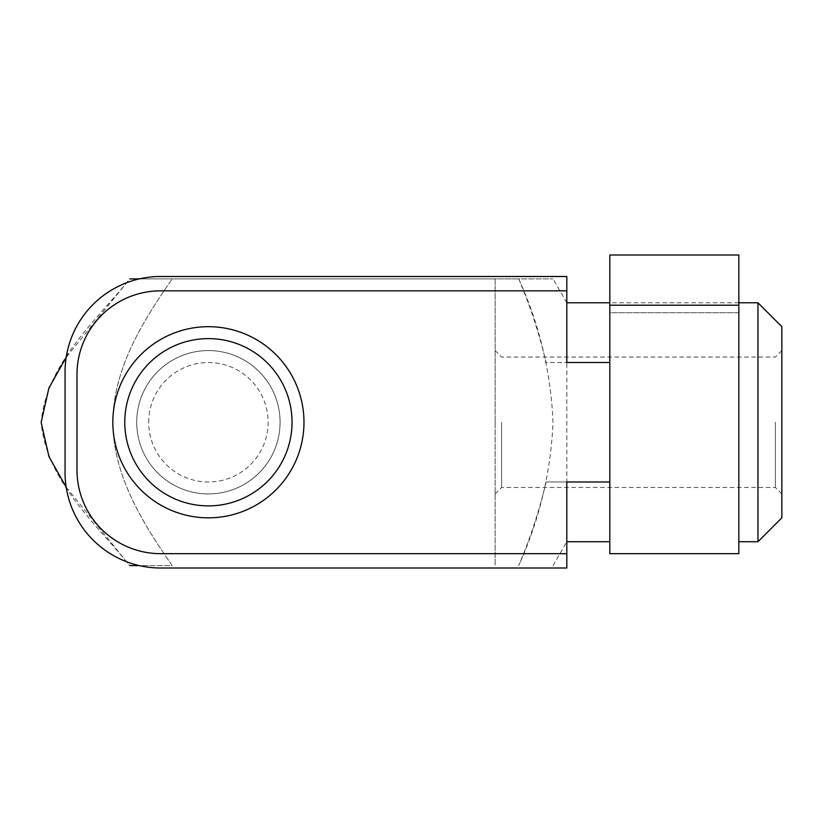 <?xml version="1.0" encoding="UTF-8"?>
<svg xmlns="http://www.w3.org/2000/svg" width="823" height="823" viewBox="0 0 823 823"><rect width="100%" height="100%" fill="white"/><g stroke="black" fill="none" stroke-linecap="round" stroke-linejoin="round"><path stroke-width="0.62" stroke-dasharray="4.12 3.09" d="M66.19 487.195L129.756 565.617L172.213 565.617C143.13 523.747 113.163 476.003 112.833 422.405C113.08 368.735 142.893 321.104 172.213 278.894C142.893 321.104 113.08 368.735 112.833 422.405C113.163 476.003 143.13 523.747 172.213 565.617L129.756 565.617C95.026 522.564 46.808 481.157 41.15 422.518C46.551 363.385 94.851 322.256 129.756 278.894L495.127 278.894L495.127 422.25L495.127 278.894L139.385 278.894L518.727 278.894L129.756 278.894L66.19 357.316M136.721 422.25A71.683 71.683 0 0 1 244.246 360.176A71.683 71.683 0 0 1 244.246 484.325A71.683 71.683 0 0 1 136.721 422.25A71.683 71.683 0 0 0 208.404 493.934A71.683 71.683 0 0 0 280.087 422.25A71.683 71.683 0 0 0 208.404 350.567A71.683 71.683 0 0 0 136.721 422.25A71.683 71.683 0 0 0 208.404 493.934A71.683 71.683 0 0 0 280.087 422.25A71.683 71.683 0 0 0 208.404 350.567A71.683 71.683 0 0 0 136.721 422.25A71.683 71.683 0 0 1 244.246 360.176A71.683 71.683 0 0 1 244.246 484.325A71.683 71.683 0 0 1 136.721 422.25A71.683 71.683 0 0 1 244.246 360.176A71.683 71.683 0 0 1 244.246 484.325A71.683 71.683 0 0 1 136.721 422.25A71.683 71.683 0 0 0 208.404 493.934A71.683 71.683 0 0 0 280.087 422.25A71.683 71.683 0 0 0 208.404 350.567A71.683 71.683 0 0 0 136.721 422.25M495.127 422.25L495.127 565.617L495.127 422.25M566.81 362.521L566.81 276.497L160.619 276.497A95.571 95.571 0 0 0 65.048 372.078L65.048 472.433A95.571 95.571 0 0 0 160.619 568.004L566.81 568.004L566.81 481.99L546.112 481.99C539.374 510.435 530.249 538.314 518.727 565.617C539.446 519.869 550.875 472.176 553.015 422.549C550.937 372.552 539.518 324.663 518.727 278.894L553.015 278.894L518.727 278.894C530.228 306.146 539.363 334.025 546.112 362.521L566.81 362.521L546.112 362.521M546.112 481.99L566.81 481.99M553.015 565.617L566.81 541.719L566.81 302.782L553.015 278.894M757.952 541.719L757.952 302.782M738.838 422.25L738.838 312.761L609.812 312.761L609.812 541.719L609.812 254.996L609.812 312.761L738.838 312.761L738.838 541.719L738.838 422.25M781.85 517.821L781.85 326.68M781.85 422.25L781.85 350.567L781.85 422.25M609.812 553.663L609.812 254.996L738.838 254.996L609.812 254.996L738.838 254.996L738.838 312.761L738.838 254.996L738.838 305.199L609.812 305.199M738.838 553.663L738.838 305.199M566.81 290.838L160.619 290.838A83.627 83.627 0 0 0 76.992 374.465L76.992 470.036A83.627 83.627 0 0 0 160.619 553.663L566.81 553.663M501.588 422.25L501.588 487.473L501.588 422.25M775.389 422.25L775.389 487.473L775.389 422.25M148.675 422.25A59.729 59.729 0 0 1 238.269 370.525A59.729 59.729 0 0 1 238.269 473.986A59.729 59.729 0 0 1 148.675 422.25M112.833 422.25A95.571 95.571 0 0 1 256.19 339.488A95.571 95.571 0 0 1 256.19 505.024A95.571 95.571 0 0 1 112.833 422.25M738.838 302.782L609.812 302.782M781.85 350.567L775.389 357.038L501.588 357.038L495.127 350.567M781.85 493.934L775.389 487.473L501.588 487.473L495.127 493.934"/><path stroke-width="1.23" d="M129.756 278.894L139.385 278.894L129.756 278.894M66.19 487.195L48.979 456.652L41.15 422.405L48.907 388.014L66.19 357.316M129.756 565.617L139.385 565.617L129.756 565.617M566.81 553.663L160.619 553.663A83.627 83.627 0 0 1 76.992 470.036L76.992 374.465A83.627 83.627 0 0 1 160.619 290.838L566.81 290.838L566.81 276.497L160.619 276.497A95.571 95.571 0 0 0 65.048 372.078L65.048 472.433A95.571 95.571 0 0 0 160.619 568.004L566.81 568.004L566.81 481.99L566.81 541.719L609.812 541.719M609.812 302.782L566.81 302.782L566.81 362.521L609.812 362.521L609.812 553.663L738.838 553.663L738.838 305.199L609.812 305.199L609.812 362.521L566.81 362.521L566.81 290.838M757.952 541.719L781.85 517.821L781.85 326.68L757.952 302.782L757.952 541.719L738.838 541.719M566.81 481.99L609.812 481.99L566.81 481.99M738.838 305.199L738.838 254.996L609.812 254.996L609.812 305.199M112.833 422.25A95.571 95.571 0 0 1 256.19 339.488A95.571 95.571 0 0 1 256.19 505.024A95.571 95.571 0 0 1 112.833 422.25M124.777 422.25A83.627 83.627 0 0 1 250.223 349.826A83.627 83.627 0 0 1 250.223 494.674A83.627 83.627 0 0 1 124.777 422.25M757.952 302.782L738.838 302.782"/></g></svg>
